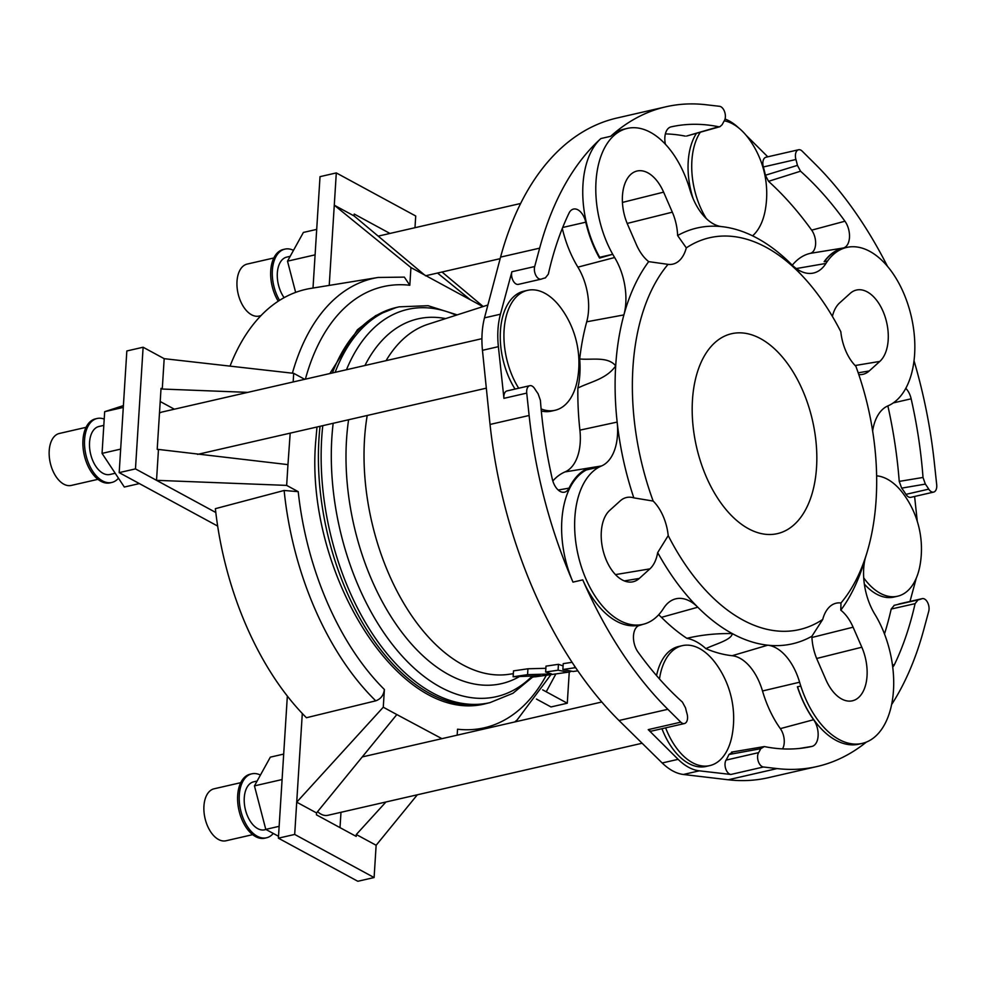 <?xml version="1.0" encoding="UTF-8"?>
<svg xmlns="http://www.w3.org/2000/svg" width="986" height="986" viewBox="0 0 986 986"><rect width="100%" height="100%" fill="white"/><g stroke="black" fill="none" stroke-linecap="round" stroke-linejoin="round"><path stroke-width="1.48" d="M782.527 748.879A14.038 8.147 77.1 0 0 780.345 728.629A84.402 48.943 -102.9 0 1 762.498 690.976A46.86 27.177 77.1 0 0 732.167 655.715A215.663 125.062 -102.9 0 1 705.877 648.64C715.331 644.018 731.501 639.976 732.302 633.604C716.403 633.308 701.256 634.885 686.872 638.324A215.663 125.062 -102.9 0 1 661.446 617.335L697.792 607.228A49.226 28.545 77.1 0 0 674.929 599.057A49.226 28.545 77.1 0 0 663.541 608.374A82.035 47.575 -102.9 0 1 661.951 610.728A82.035 47.575 -102.9 0 1 642.835 624.372A82.035 47.575 -102.9 0 1 579.645 561.083A82.035 47.575 -102.9 0 1 599.34 466.982A82.035 47.575 -102.9 0 1 601.509 465.959A49.226 28.545 77.1 0 0 617.15 422.082A213.296 123.694 77.1 0 0 633.825 497.868A38.318 22.222 77.1 0 0 625.703 497.72A38.318 22.222 77.1 0 0 620.256 500.851L609.681 510.403A38.318 22.222 77.1 0 0 604.208 554.465A38.318 22.222 77.1 0 0 632.248 581.925A38.318 22.222 77.1 0 0 639.31 578.425L649.897 568.873A38.318 22.222 77.1 0 0 657.674 552.604A213.296 123.694 77.1 0 0 697.792 607.228A213.296 123.694 77.1 0 0 732.302 633.604A213.296 123.694 77.1 0 0 767.749 645.189A213.296 123.694 77.1 0 0 811.872 636.278A38.318 22.222 77.1 0 0 817.147 659.634L825.874 679.662A38.318 22.222 77.1 0 0 851.596 700.96A38.318 22.222 77.1 0 0 861.826 647.223L853.1 627.195A38.318 22.222 77.1 0 0 840.799 610.174L840.972 602.976A200.996 116.558 77.1 0 0 866.94 552.727A200.996 116.558 77.1 0 0 855.873 366.274A38.972 22.592 77.1 0 1 840.824 331.727A200.996 116.558 77.1 0 0 803.837 277.522A200.996 116.558 77.1 0 0 686.305 247.88L677.616 235.531A38.318 22.222 77.1 0 0 672.329 212.175L663.615 192.147A38.318 22.222 77.1 0 0 636.266 171.231A38.318 22.222 77.1 0 0 627.663 224.586L636.377 244.614A38.318 22.222 77.1 0 0 648.689 261.635A213.296 123.694 77.1 0 0 623.891 314.916A49.226 28.545 77.1 0 0 614.623 257.519A82.035 47.575 -102.9 0 1 612.725 254.289A82.035 47.575 -102.9 0 1 627.306 128.402A82.035 47.575 -102.9 0 1 688.696 185.75A82.035 47.575 -102.9 0 1 689.88 189.595A49.226 28.545 77.1 0 0 721.74 226.632A213.296 123.694 77.1 0 0 677.616 235.531M657.674 552.604L668.212 535.608A200.996 116.558 77.1 0 0 822.718 619.454L811.872 636.278M840.799 610.174A213.296 123.694 77.1 0 0 864.044 562.254L866.94 552.727M803.837 277.522L797.082 270.201A213.296 123.694 77.1 0 0 791.684 264.593A213.296 123.694 77.1 0 0 757.186 238.205A213.296 123.694 77.1 0 0 721.74 226.632M481.92 338.679L162.16 412A24.613 14.272 77.1 0 0 159.473 413.122M157.23 448.753A24.613 14.272 77.1 0 0 157.649 449.53M174.362 409.202L160.2 401.512M120.662 449.111L102.051 453.387L124.322 487.035L139.359 483.584M102.051 453.387L104.676 411.68L123.287 407.415M104.676 411.68L123.398 405.616M86.028 427.345L59.382 433.458A26.659 15.456 77.1 0 0 49.3 456.728A26.659 15.456 77.1 0 0 63.794 484.163A26.659 15.456 77.1 0 0 71.3 485.432L97.947 479.332M104.208 419.087A32.809 19.03 77.1 0 0 97.096 418.495L95.469 418.877A32.809 19.03 77.1 0 0 83.058 447.508A32.809 19.03 77.1 0 0 100.892 481.279A32.809 19.03 77.1 0 0 110.136 482.844L111.763 482.474A32.809 19.03 77.1 0 0 118.48 478.21M97.096 418.495A32.809 19.03 77.1 0 0 84.685 447.126A32.809 19.03 77.1 0 0 102.519 480.897A32.809 19.03 77.1 0 0 111.763 482.474M103.813 425.373L98.933 426.494A24.613 14.272 77.1 0 0 90.527 453.671A24.613 14.272 77.1 0 0 109.939 474.476L115.214 473.268M627.306 128.402L624.039 129.154A82.035 47.575 77.1 0 0 610.667 136.302A338.408 196.239 -102.9 0 1 665.858 106.808L616.99 118.012A338.408 196.239 77.1 0 0 500.568 257.112L484.483 317.862C481.994 327.672 481.316 338.481 482.45 350.313L490.042 424.448A338.408 196.239 77.1 0 0 618.998 720.507L662.185 762.979C669.211 769.746 676.273 773.579 683.372 774.478L728.223 779.778A338.408 196.239 77.1 0 0 768.267 777.707L817.123 766.504A338.408 196.239 -102.9 0 1 777.079 768.575L763.423 766.997L730.86 774.466L699.308 770.83A65.631 38.06 -102.9 0 1 678.134 759.331L648.221 729.628L680.796 722.159L667.855 709.304A338.408 196.239 77.1 0 1 582.763 579.879A82.035 47.575 -102.9 0 0 639.569 625.124L642.835 624.372M287.345 696.054L278.397 838.174L294.691 834.439L296.712 802.173L383.271 707.208L384.392 689.51C383.653 695.253 380.769 699.025 375.752 700.824L306.424 717.734A240.929 139.716 -102.9 0 1 215.367 508.677L284.128 490.473L298.216 491.669L286.655 485.395L287.961 464.628L157.205 449.283L161.038 388.361L162.271 389.039L164.181 358.67L143.118 347.232L126.837 350.967L119.183 472.627L217.672 526.08M586.313 469.965L599.34 466.982L586.263 469.053L586.313 469.965A82.035 47.575 77.1 0 0 572.989 582.122A338.408 196.239 -102.9 0 1 529.125 415.476L526.734 393.106L503.932 398.344L498.386 346.665A65.631 38.06 -102.9 0 1 500.432 314.214L511.894 271.754L534.695 266.528L539.65 248.152A338.408 196.239 77.1 0 1 600.893 138.545L610.667 136.302M680.796 722.159A8.208 4.757 77.1 0 0 684.42 723.551A8.208 4.757 77.1 0 0 687.045 713.802A69.735 40.438 -102.9 0 1 685.541 707.923L682.423 702.106A317.677 184.222 -102.9 0 1 638.028 652.079A16.195 9.392 -102.9 0 1 633.48 636.093A16.195 9.392 -102.9 0 1 639.347 625.407A16.195 9.392 -102.9 0 1 639.668 625.321A82.257 47.698 77.1 0 0 641.344 624.877A82.257 47.698 77.1 0 0 642.934 624.348M865.166 558.557A49.226 28.545 77.1 0 0 874.865 614.303A82.035 47.575 -102.9 0 1 876.764 617.519A82.035 47.575 -102.9 0 1 862.183 743.407A82.035 47.575 -102.9 0 1 800.792 686.071A82.035 47.575 -102.9 0 1 799.597 682.213A49.226 28.545 77.1 0 0 767.749 645.189L732.167 655.715M797.403 686.811L800.792 686.071L797.403 686.811A82.257 47.698 77.1 0 0 813.623 719.718A16.195 9.392 -102.9 0 1 818.109 735.987A16.195 9.392 -102.9 0 1 811.897 746.427A317.677 184.222 -102.9 0 1 805.735 747.622A317.677 184.222 -102.9 0 1 764.347 746.562L731.55 752.121M866.337 742.101A338.408 196.239 -102.9 0 1 817.123 766.504M891.627 704.546A338.408 196.239 77.1 0 0 923.771 629.635L928.738 611.258A8.208 4.757 77.1 0 0 927.592 602.446A8.208 4.757 77.1 0 0 922.243 598.638A8.208 4.757 77.1 0 0 921.861 598.761A69.735 40.438 -102.9 0 1 918.533 599.784A69.735 40.438 -102.9 0 1 918.065 599.895L894.117 605.33L918.065 599.895L915.082 603.642L891.196 609.052L894.29 605.293M764.347 746.562L760.724 748.719L728.937 754.5A69.735 40.438 -102.9 0 1 726.041 760.107L758.604 752.638A8.208 4.757 77.1 0 0 758.296 761.34A8.208 4.757 77.1 0 0 763.423 766.997M760.724 748.719A69.735 40.438 -102.9 0 1 758.604 752.638M665.39 144.239A16.195 9.392 -102.9 0 1 670.702 126.972A16.195 9.392 -102.9 0 1 671.072 126.874A317.677 184.222 -102.9 0 1 718.621 126.75L719.99 126.701L722.245 124.581A69.735 40.438 -102.9 0 1 724.365 120.662A8.208 4.757 77.1 0 0 724.673 111.96A8.208 4.757 77.1 0 0 719.546 106.303L705.89 104.726A338.408 196.239 -102.9 0 0 665.858 106.808M719.99 126.701L686.552 136.068L718.621 126.75M685.208 136.105A315.532 182.977 77.1 0 0 665.377 133.899M887.474 266.331A338.408 196.239 77.1 0 0 815.114 163.996L802.173 151.141A8.208 4.757 77.1 0 0 798.561 149.761A8.208 4.757 77.1 0 0 795.924 159.498A69.735 40.438 -102.9 0 1 797.428 165.377L800.546 171.207L768.538 181.325L765.382 175.249L797.428 165.377M914.034 360.765A338.408 196.239 -102.9 0 1 934.297 462.311L936.7 484.681A8.208 4.757 77.1 0 1 933.619 492.1A8.208 4.757 77.1 0 1 928.75 489.13A69.735 40.438 -102.9 0 0 925.349 484.101L901.66 488.132A69.735 40.438 -102.9 0 1 905.949 494.356L928.75 489.13M792.3 265.185A84.402 48.943 -102.9 0 1 810.245 253.365A14.038 8.147 77.1 0 0 815.595 244.257A14.038 8.147 77.1 0 0 811.675 230.157A315.532 182.977 77.1 0 0 768.538 181.325M800.546 171.207A317.677 184.222 -102.9 0 1 844.94 221.221A16.195 9.392 -102.9 0 1 849.476 237.49A16.195 9.392 -102.9 0 1 843.301 247.991A82.257 47.698 77.1 0 0 824.148 261.697L827.525 261.08A82.035 47.575 -102.9 0 1 846.654 247.437A82.035 47.575 -102.9 0 1 909.832 310.726A82.035 47.575 -102.9 0 1 890.136 404.827A82.035 47.575 -102.9 0 1 887.979 405.85A49.226 28.545 77.1 0 0 872.635 430.919M746.069 135.242L767.786 156.811M795.924 159.498L763.349 166.967A69.735 40.438 -102.9 0 1 765.382 175.249M534.695 266.528A8.208 4.757 77.1 0 0 535.842 275.34A8.208 4.757 77.1 0 0 541.178 279.149A8.208 4.757 77.1 0 0 541.573 279.026A69.735 40.438 -102.9 0 1 544.888 278.003A69.735 40.438 -102.9 0 1 545.369 277.904L548.339 274.145A317.036 183.852 -102.9 0 1 569.008 213.149A15.542 9.022 -102.9 0 1 573.186 209.155A15.542 9.022 -102.9 0 1 585.77 222.195A82.898 48.067 77.1 0 0 599.537 258.085L599.698 257.284L612.725 254.289L599.537 258.085M586.263 469.053A82.898 48.067 77.1 0 0 569.045 488.132A15.542 9.022 -102.9 0 1 564.226 492.236A15.542 9.022 -102.9 0 1 552.283 478.974A317.036 183.852 -102.9 0 1 540.402 400.328L538.085 393.697A69.735 40.438 -102.9 0 1 534.671 388.657A8.208 4.757 77.1 0 0 529.802 385.686A8.208 4.757 77.1 0 0 526.734 393.106M552.826 480.983A84.402 48.943 -102.9 0 1 565.015 471.912A46.86 27.177 77.1 0 0 579.904 430.142A215.663 125.062 -102.9 0 1 577.87 388.065C590.355 381.755 606.402 379.191 615.695 365.88A213.296 123.694 77.1 0 0 617.15 422.082L579.904 430.142M905.814 388.336A15.542 9.022 -102.9 0 1 911.15 398.812A317.036 183.852 -102.9 0 1 923.019 477.458L925.349 484.101M901.66 488.132L899.232 481.39L923.019 477.458M899.232 481.39A315.532 182.977 77.1 0 0 887.868 405.899M858.794 374.581A38.318 22.222 77.1 0 0 862.158 374.458A38.318 22.222 77.1 0 0 869.221 370.97L879.808 361.418A38.318 22.222 77.1 0 0 884.836 316.001A38.318 22.222 77.1 0 0 855.626 290.266A38.318 22.222 77.1 0 0 850.178 293.384L839.591 302.936A38.318 22.222 77.1 0 0 832.394 316.395M791.684 264.593A49.226 28.545 77.1 0 0 812.476 273.233A49.226 28.545 77.1 0 0 825.948 263.435A82.035 47.575 -102.9 0 1 827.525 261.08M914.601 496.463L917.276 521.335M915.082 603.642A317.036 183.852 -102.9 0 1 894.425 664.638A15.542 9.022 -102.9 0 1 892.724 667.103M884.479 633.986A315.532 182.977 77.1 0 0 891.196 609.052M916.29 578.129L909.992 601.448M921.861 598.761L899.059 603.987A69.735 40.438 -102.9 0 1 897.124 604.652M572.102 662.333L563.24 663.627L562.87 669.506L574.493 667.805L574.591 666.08M545.862 668.298L527.941 668.779L513.509 670.874L513.139 676.766L527.572 674.658L551.556 673.943L545.628 672.021L558.076 670.209L568.293 672.169L570.697 671.639M563.092 665.895L558.446 664.317L545.997 666.142L545.628 672.021M725.043 119.035A65.631 38.06 -102.9 0 1 738.637 127.884M586.719 321.793L623.891 314.916A213.296 123.694 77.1 0 0 615.695 365.88C607.857 356.119 591.686 360.186 579.694 358.953A215.663 125.062 -102.9 0 1 586.719 321.793A46.86 27.177 77.1 0 0 577.895 267.144A84.402 48.943 -102.9 0 1 562.303 228.432M692.468 399.996A102.544 59.468 77.1 0 0 777.436 533.623A102.544 59.468 77.1 0 0 812.476 420.381A102.544 59.468 77.1 0 0 731.6 333.712A102.544 59.468 77.1 0 0 692.468 399.996M840.972 602.976A38.972 22.592 77.1 0 0 835.376 603.407A38.972 22.592 77.1 0 0 822.718 619.454M648.689 261.635L668.052 264.359A38.972 22.592 77.1 0 0 672.008 264.297A38.972 22.592 77.1 0 0 686.305 247.88M668.052 264.359A200.996 116.558 77.1 0 0 653.163 501.061L633.825 497.868M668.212 535.608A38.972 22.592 77.1 0 0 653.163 501.061M864.34 584.082A61.526 35.681 77.1 0 0 893.92 597.072L897.593 596.222A61.526 35.681 77.1 0 0 920.024 565.249A93.004 93.004 0 0 0 903.805 494.417A61.526 35.681 77.1 0 0 887.425 479.233A61.526 35.681 77.1 0 0 876.628 475.831M899.059 603.987A8.208 4.757 -102.9 0 1 899.442 603.863A8.208 4.757 -102.9 0 1 899.848 603.802M933.619 492.1L910.817 497.338A8.208 4.757 -102.9 0 1 905.949 494.356M696.498 133.283A61.526 35.681 77.1 0 0 688.216 161.568A61.526 35.681 77.1 0 0 693.133 198.667M763.349 166.967A8.208 4.757 -102.9 0 1 765.986 157.23L798.561 149.761M515.049 389.063A61.526 35.681 -102.9 0 1 500.432 330.951A61.526 35.681 -102.9 0 1 523.899 291.178L527.572 290.34A61.526 35.681 77.1 0 0 504.265 327.833A61.526 35.681 77.1 0 0 518.71 388.225M541.117 408.931A61.526 35.681 77.1 0 0 555.069 410.275L551.408 411.125A61.526 35.681 -102.9 0 1 541.314 411.002M518.772 284.251A8.208 4.757 -102.9 0 1 518.377 284.375A8.208 4.757 -102.9 0 1 513.04 280.566A8.208 4.757 -102.9 0 1 511.894 271.754M503.932 398.344A8.208 4.757 -102.9 0 1 507.001 390.912L529.802 385.686M579.694 358.953A69.735 40.438 -102.9 0 1 577.87 388.065M661.446 617.335A46.86 27.177 77.1 0 0 658.648 614.796M661.951 728.703A61.526 35.681 77.1 0 0 706.136 766.442L709.797 765.604A61.526 35.681 77.1 0 0 732.228 734.632M732.216 734.706A93.004 93.004 0 0 0 715.984 663.763A61.526 35.681 77.1 0 0 682.3 645.657L678.627 646.508A61.526 35.681 77.1 0 0 656.553 675.62M684.42 723.551L651.845 731.02A8.208 4.757 -102.9 0 1 648.221 729.628M730.86 774.466A8.208 4.757 -102.9 0 1 725.733 768.809A8.208 4.757 -102.9 0 1 726.041 760.107M728.937 754.5L732.623 752.133M686.872 638.324A69.735 40.438 -102.9 0 1 705.877 648.64M577.833 670.825L573.137 671.491L562.87 669.506M574.493 667.805L575.812 667.892M568.293 672.169L535.373 676.803L535.225 676.149M532.958 676.297L532.908 677.099L540.279 675.755L513.139 676.766M558.076 670.209L558.446 664.317M527.572 674.658L527.941 668.779M797.538 686.811A82.035 47.575 77.1 0 0 858.929 744.159L862.183 743.407M824.407 261.647A82.035 47.575 -102.9 0 1 843.4 248.189L846.654 247.437M599.698 257.284A82.035 47.575 -102.9 0 1 600.893 138.545M257.124 781.023L253.661 781.824A24.613 14.272 77.1 0 0 244.269 797.736A24.613 14.272 77.1 0 0 264.667 829.805L265.998 829.497M260.427 775.058A32.809 19.03 77.1 0 0 251.824 773.825A32.809 19.03 77.1 0 0 240.609 810.061A32.809 19.03 77.1 0 0 266.491 837.792A32.809 19.03 77.1 0 0 273.282 833.453M251.824 773.825L250.197 774.195A32.809 19.03 77.1 0 0 238.982 810.443A32.809 19.03 77.1 0 0 264.864 838.174L266.491 837.792M240.757 782.674L214.122 788.788A26.659 15.456 77.1 0 0 205.002 818.232A26.659 15.456 77.1 0 0 226.04 840.762L252.675 834.649M278.52 836.288L265.789 829.386L254.45 785.879L270.337 757.149L283.685 754.08M254.45 785.879L282.095 779.544M265.789 829.386L279.149 826.317M340.983 812.304L340.01 827.636M317.578 811.663A24.613 14.272 77.1 0 0 327.882 815.299L642.034 743.271M290.192 256.323L286.729 257.112A24.613 14.272 77.1 0 0 277.337 272.974A24.613 14.272 77.1 0 0 284.116 297.661M293.495 250.358A32.809 19.03 77.1 0 0 284.892 249.125A32.809 19.03 77.1 0 0 272.37 270.337A32.809 19.03 77.1 0 0 279.568 300.348M284.892 249.125L283.265 249.495A32.809 19.03 77.1 0 0 270.743 270.706A32.809 19.03 77.1 0 0 278.237 301.211M273.825 257.975L247.178 264.075A26.659 15.456 77.1 0 0 237.01 281.318A26.659 15.456 77.1 0 0 259.096 316.062L260.957 315.631M295.64 292.386L287.505 261.167L303.392 232.437L316.703 229.393M287.505 261.167L315.101 254.844M536.458 699.062L551.001 706.95L567.283 703.215L546.219 691.79L555.894 673.919M567.283 703.215L569.255 672.008M542.645 689.855L546.219 691.79M292.398 373.189A236.541 137.177 -102.9 0 1 378.119 277.46L404.346 277.115L409.819 285.262L410.94 267.563L424.498 274.921L354.097 215.946L334.279 205.187L329.225 285.41M354.097 215.946L354.22 214.048L389.963 233.448M313.006 288.035L320.019 176.654L336.3 172.92L415.722 216.008L414.983 227.704M336.3 172.92L334.279 205.187L410.94 267.563M437.513 273.036L470.532 299.892L482.906 306.609M442.011 272.013L483.202 306.523M424.498 274.921L470.532 299.892M158.438 449.961L156.528 480.33L215.811 512.498M143.118 347.232L135.464 468.892L156.528 480.33L286.655 485.395M162.271 389.039L247.782 392.366M164.181 358.67L293.705 373.337L293.162 381.964M287.961 464.628L290.192 433.137M119.183 472.627L135.464 468.892M293.705 373.337L304.711 379.314M230.034 366.126A240.929 139.716 -102.9 0 1 310.75 288.405L378.119 277.46M385.945 801.988L356.303 834.513L376.134 845.273L374.101 877.54L294.691 834.439M356.303 834.513L356.192 836.411L316.42 814.83L316.543 812.932L396.828 714.567L383.271 707.208M302.295 713.482L296.712 802.173L316.543 812.932M417.337 794.79L376.134 845.273M441.913 738.662L396.828 714.567M278.397 838.174L357.819 881.274L374.101 877.54M546.306 675.262A226.299 131.237 -102.9 0 1 457.541 729.209L457.159 735.162M682.3 645.657A61.526 35.681 77.1 0 0 659.486 678.972M665.624 727.853A61.526 35.681 77.1 0 0 709.797 765.604M700.319 132.21A61.526 35.681 77.1 0 0 691.889 160.73A61.526 35.681 77.1 0 0 706.358 218.621M752.564 235.839A61.526 35.681 77.1 0 0 765.296 209.919A93.004 93.004 0 0 0 749.052 139.063A61.526 35.681 77.1 0 0 724.266 120.822M863.711 577.845A61.526 35.681 77.1 0 0 897.593 596.222M555.069 410.275A61.526 35.681 77.1 0 0 577.5 379.302A93.004 93.004 0 0 0 561.256 308.445A61.526 35.681 77.1 0 0 527.572 290.34M320.043 426.297A203.042 117.741 77.1 0 0 318.971 438.708A203.042 117.741 77.1 0 0 487.207 703.277C400.476 727.89 304.119 572.398 315.754 440.878L316.987 427M329.866 373.546L357.4 329.78L375.74 315.606L396.446 307.459A203.042 117.741 77.1 0 0 332.393 372.967M572.989 582.122L582.763 579.879M490.042 424.448L529.125 415.476M618.998 720.507L667.855 709.304M639.014 625.518L639.668 625.321M662.185 762.979L678.134 759.331M799.51 748.448L811.897 746.427M728.223 779.778L777.079 768.575M762.498 690.976L799.597 682.213M780.345 728.629L813.623 719.718M683.372 774.478L699.308 770.83M670.344 127.095L671.072 126.874M500.568 257.112L539.65 248.152M810.245 253.365L843.301 247.991M811.675 230.157L844.94 221.221M562.686 227.483L585.77 222.195M484.483 317.862L500.432 314.214M565.015 471.912L601.509 465.959M558.224 490.03L569.045 488.132M482.45 350.313L498.386 346.665M893.341 402.892L911.15 398.812M892.453 664.983L894.425 664.638M367.211 415.476A179.846 104.294 77.1 0 0 364.524 439.09A179.846 104.294 77.1 0 0 508.419 674.375L513.336 673.684M487.836 305.031L428.134 324.221A179.846 104.294 77.1 0 0 386.068 360.654M348.6 419.753A187.118 108.509 77.1 0 0 346.517 439.83A187.118 108.509 77.1 0 0 399.416 629.006A187.118 108.509 77.1 0 0 519.067 676.778M445.635 318.601A187.118 108.509 77.1 0 0 364.943 365.498M333.169 423.29A198.654 115.202 77.1 0 0 331.851 437.809A198.654 115.202 77.1 0 0 397.173 650.378A198.654 115.202 77.1 0 0 531.972 676.359M456.148 315.212A198.654 115.202 77.1 0 0 346.468 369.738M322.779 425.669A203.042 117.741 77.1 0 0 321.707 438.08A203.042 117.741 77.1 0 0 489.931 702.648L512.954 693.281L532.933 676.84M457.184 314.879L428.072 305.709L399.17 306.831A203.042 117.741 77.1 0 0 335.129 372.338M796.294 268.549L825.948 263.435M577.895 267.144L614.623 257.519M305.389 379.154A226.299 131.237 -102.9 0 1 409.819 285.262M375.752 700.824A236.541 137.177 -102.9 0 1 284.128 490.473M384.392 689.51A226.299 131.237 -102.9 0 1 298.216 491.669M624.348 580.914L639.31 578.425M615.486 574.604L649.897 568.873M622.425 202.426L663.615 192.147M627.17 223.44L672.329 212.175M855.133 365.523L879.808 361.418M858.19 372.807L869.221 370.97M816.667 658.488L861.826 647.223M811.922 637.474L853.1 627.195M197.545 454.386L486.234 388.188M487.207 703.277L489.931 702.648M396.446 307.459L399.17 306.831M641.344 624.877L638.558 625.703M518.377 284.375L541.178 279.149M899.442 603.863L922.243 598.638M362.256 756.928L601.805 701.995M425.447 275.809L500.149 258.677M378.205 236.135L520.62 203.486M514.68 721.974L517.132 719.965L550.952 674.609"/></g></svg>
